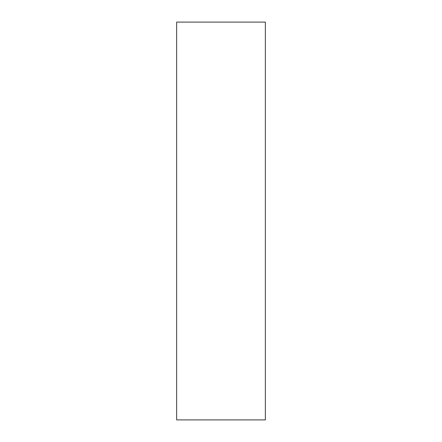 <?xml version="1.0" encoding="UTF-8"?>
<svg xmlns="http://www.w3.org/2000/svg" width="442" height="442" viewBox="0 0 442 442"><rect width="100%" height="100%" fill="white"/><g stroke="black" fill="none" stroke-linecap="round" stroke-linejoin="round"><path stroke-width="0.66" d="M265.349 419.9L176.651 419.9L265.349 419.9L265.349 22.1L176.651 22.1L176.651 419.9L176.651 22.1L265.349 22.1L265.349 419.9"/></g></svg>
